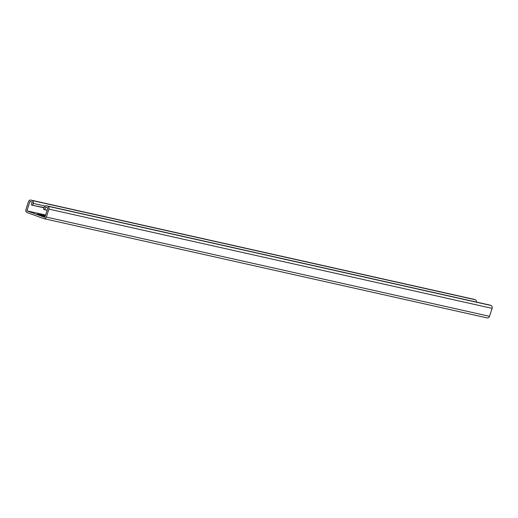 <?xml version="1.0" encoding="UTF-8"?>
<svg xmlns="http://www.w3.org/2000/svg" width="518" height="518" viewBox="0 0 518 518"><rect width="100%" height="100%" fill="white"/><g stroke="black" fill="none" stroke-linecap="round" stroke-linejoin="round"><path stroke-width="0.78" d="M45.616 215.015L26.91 210.826L44.852 217.359L47.921 207.932L45.675 207.109L44.813 209.764L46.536 210.062M32.738 205.257L33.392 205.497L32.602 205.316L33.223 203.406A2.331 1.988 102.6 0 0 32.071 200.511L31.074 200.149A2.331 1.988 102.6 0 0 30.866 200.09A2.331 1.988 102.6 0 0 28.484 201.677L25.9 209.635A2.331 1.988 102.6 0 0 27.053 212.529L43.752 218.609A2.331 1.988 -77.4 0 0 43.965 218.667A2.331 1.988 -77.4 0 0 46.342 217.074L48.925 209.117A2.331 1.988 -77.4 0 0 47.773 206.229L46.775 205.866A2.331 1.988 -77.4 0 0 46.568 205.801A2.331 1.988 -77.4 0 0 44.192 207.394L43.57 209.311L44.813 209.764M45.338 215.87L43.447 215.352L43.195 216.136M43.447 215.352L37.335 214.044L45.105 216.595M486.926 317.851A2.331 1.988 -77.4 0 0 487.134 317.91A2.331 1.988 -77.4 0 0 489.516 316.323L492.1 308.365A2.331 1.988 -77.4 0 0 490.947 305.471L489.95 305.108A2.331 1.988 -77.4 0 0 489.743 305.05A2.331 1.988 -77.4 0 0 489.529 305.011M26.91 210.826L29.973 201.398L32.213 202.214L31.352 204.863L32.602 205.316M33.392 205.497L44.121 207.608M473.821 299.3A2.331 1.988 102.6 0 1 474.035 299.333A2.331 1.988 102.6 0 1 474.248 299.391L475.246 299.754A2.331 1.988 102.6 0 1 476.515 302.085M45.603 209.939L44.949 209.706M46.4 210.12L45.746 209.881M35.114 205.788L35.768 206.028M34.317 205.614L34.971 205.853M35.904 205.97L36.558 206.203M36.694 206.145L37.348 206.384M37.484 206.319L38.138 206.559M38.28 206.501L38.928 206.734M39.07 206.676L39.724 206.915M39.86 206.85L40.514 207.09M40.65 207.032L41.304 207.271M41.44 207.206L42.094 207.446M42.236 207.388L42.89 207.621M43.026 207.563L43.68 207.802M33.528 205.439L34.182 205.672M46.342 217.074L489.516 316.323M48.925 209.117L492.1 308.365M47.773 206.229L490.947 305.471M46.775 205.866L489.95 305.108M33.223 203.406L45.17 206.08M31.074 200.149L474.248 299.391M32.071 200.511L475.246 299.754M43.965 218.667L487.134 317.91M46.568 205.801L489.743 305.05M30.866 200.09L474.035 299.333"/></g></svg>
